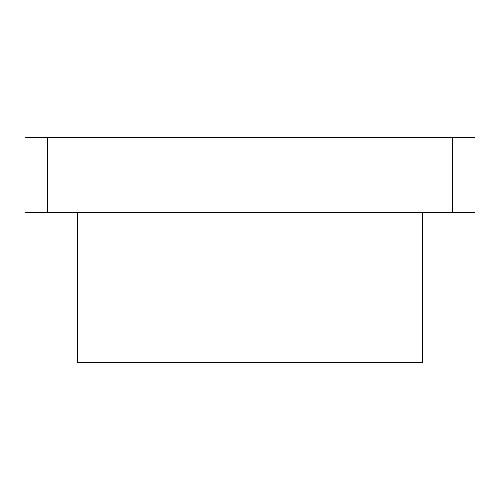 <?xml version="1.0" encoding="UTF-8"?>
<svg xmlns="http://www.w3.org/2000/svg" width="500" height="500" viewBox="0 0 500 500"><rect width="100%" height="100%" fill="white"/><g stroke="black" fill="none" stroke-linecap="round" stroke-linejoin="round"><path stroke-width="0.75" d="M47.5 137.5L25 137.5L25 212.5L47.5 212.5L47.5 137.5L475 137.5L475 212.5L47.5 212.5M452.5 212.5L452.5 137.5M77.5 212.5L77.5 362.5L422.5 362.5L422.5 212.5"/></g></svg>
